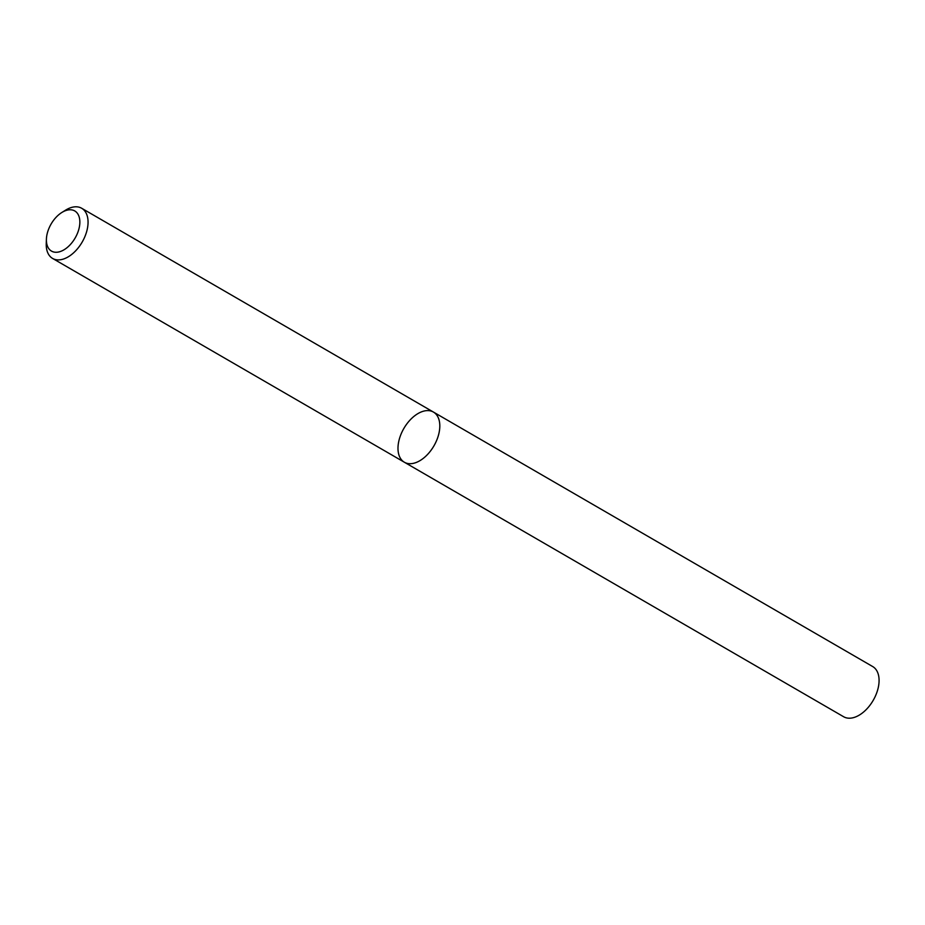 <?xml version="1.0" encoding="UTF-8"?>
<svg xmlns="http://www.w3.org/2000/svg" width="925" height="925" viewBox="0 0 925 925"><rect width="100%" height="100%" fill="white"/><g stroke="black" fill="none" stroke-linecap="round" stroke-linejoin="round"><path stroke-width="1.39" d="M61.825 212.496L65.525 210.195A28.999 17.378 120.1 0 1 69.849 208.009A28.999 17.378 120.1 0 1 81.677 208.264A28.999 17.378 120.1 0 1 82.186 242.061A28.999 17.378 120.1 0 1 52.609 258.445A28.999 17.378 120.1 0 1 46.25 243.46L46.412 239.113A23.194 13.898 -59.9 0 0 61.917 250.895A23.194 13.898 -59.9 0 0 79.77 224.081A23.194 13.898 -59.9 0 0 65.293 210.75A23.194 13.898 -59.9 0 0 61.825 212.496A23.194 13.898 -59.9 0 0 46.412 239.113M404.364 462.234L843.623 716.736A28.999 17.378 -59.9 0 0 855.452 716.991A28.999 17.378 -59.9 0 0 877.004 692.039A28.999 17.378 -59.9 0 0 872.691 666.555L433.432 412.064A28.999 17.378 120.1 0 1 433.941 445.862A28.999 17.378 120.1 0 1 404.364 462.234A28.999 17.378 120.1 0 1 400.062 436.75A28.999 17.378 120.1 0 1 421.603 411.81A28.999 17.378 120.1 0 1 433.432 412.064A28.999 17.378 120.1 0 1 437.733 437.548A28.999 17.378 120.1 0 1 416.192 462.488A28.999 17.378 120.1 0 1 404.364 462.234L52.609 258.445M433.432 412.064L81.677 208.264"/></g></svg>
